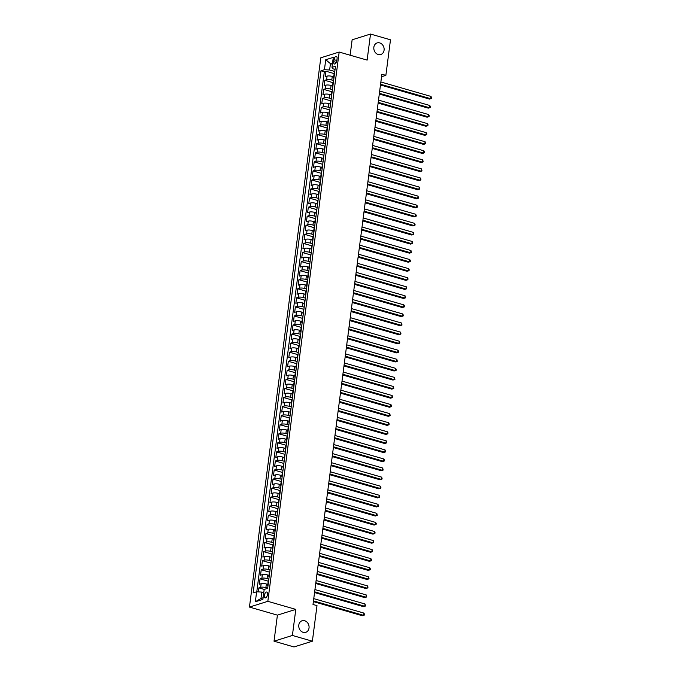 <?xml version="1.0" encoding="UTF-8"?>
<svg xmlns="http://www.w3.org/2000/svg" width="681" height="681" viewBox="0 0 681 681"><rect width="100%" height="100%" fill="white"/><g stroke="black" fill="none" stroke-linecap="round" stroke-linejoin="round"><path stroke-width="1.02" d="M304.671 620.74A6.069 5.073 -107.4 0 1 309.055 626.52A6.069 5.073 -107.4 0 1 305.735 632.334A6.069 5.073 -107.4 0 1 303.164 632.343A6.069 5.073 -107.4 0 1 298.78 626.563A6.069 5.073 -107.4 0 1 302.109 620.749A6.069 5.073 -107.4 0 1 304.671 620.74M379.717 42.912A6.069 5.073 -107.4 0 1 384.11 48.691A6.069 5.073 -107.4 0 1 380.781 54.497A6.069 5.073 -107.4 0 1 378.21 54.514A6.069 5.073 -107.4 0 1 373.826 48.734A6.069 5.073 -107.4 0 1 377.155 42.92A6.069 5.073 -107.4 0 1 379.717 42.912M267.531 594.47A3.03 1.456 -73.9 0 0 266.782 592.053A3.03 1.456 -73.9 0 0 264.356 595.466A3.03 1.456 -73.9 0 0 265.105 597.884A3.03 1.456 -73.9 0 0 267.531 594.47M274.026 641.196L292.404 635.45L295.792 609.384L277.414 615.139L274.026 641.196L293.996 646.95L312.375 641.204L316.997 605.622L313.005 604.473L381.871 74.229L385.863 75.378L390.485 39.804L370.515 34.05L352.137 39.796L350.128 55.212M277.414 615.139L249.45 607.077L320.794 57.8L339.172 52.054L267.829 601.332L249.45 607.077M333.733 76.825L332.268 76.408A3.788 1.004 -172.6 0 0 327.084 76.11L325.271 76.672L325.978 71.241L334.499 73.693M333.613 80.554L331.8 80.035A3.788 1.004 -172.6 0 0 326.616 79.737L324.803 80.298L333.324 82.759M324.803 80.298L324.096 85.738L325.91 85.176A3.788 1.004 -172.6 0 1 331.094 85.474L332.549 85.891M331.375 94.957L329.919 94.54A3.788 1.004 -172.6 0 0 324.735 94.233L322.922 94.804L323.628 89.364L332.149 91.824M330.2 104.023L328.736 103.597A3.788 1.004 -172.6 0 0 323.56 103.299L321.747 103.87L322.454 98.43L330.966 100.882M329.017 113.08L327.561 112.663A3.788 1.004 -172.6 0 0 322.377 112.365L320.564 112.935L321.27 107.496L329.791 109.947M327.842 122.146L326.386 121.729A3.788 1.004 -172.6 0 0 321.202 121.431L319.389 121.993L320.096 116.553L328.617 119.013M326.667 131.212L325.203 130.795A3.788 1.004 -172.6 0 0 320.027 130.497L318.214 131.058L318.921 125.619L327.442 128.079M325.492 140.277L324.028 139.852A3.788 1.004 -172.6 0 0 318.844 139.554L317.031 140.124L317.738 134.685L326.259 137.136M324.309 149.343L322.854 148.918A3.788 1.004 -172.6 0 0 317.669 148.62L315.856 149.19L316.563 143.751L325.084 146.202M323.135 158.401L321.679 157.983A3.788 1.004 -172.6 0 0 316.495 157.686L314.682 158.247L315.388 152.816L323.909 155.268M321.96 167.466L320.496 167.049A3.788 1.004 -172.6 0 0 315.32 166.751L313.507 167.313L314.205 161.874L322.726 164.334M320.777 176.532L319.321 176.115A3.788 1.004 -172.6 0 0 314.137 175.809L312.324 176.379L313.03 170.94L321.551 173.4M319.602 185.598L318.146 185.172A3.788 1.004 -172.6 0 0 312.962 184.874L311.149 185.445L311.855 180.005L320.376 182.457M318.427 194.664L316.963 194.238A3.788 1.004 -172.6 0 0 311.787 193.94L309.974 194.511L310.681 189.071L319.193 191.523M317.252 203.721L315.788 203.304A3.788 1.004 -172.6 0 0 310.604 203.006L308.791 203.568L309.497 198.137L318.018 200.589M316.069 212.787L314.613 212.37A3.788 1.004 -172.6 0 0 309.429 212.072L307.616 212.634L308.323 207.194L316.844 209.654M314.894 221.853L313.439 221.436A3.788 1.004 -172.6 0 0 308.255 221.129L306.441 221.7L307.148 216.26L315.669 218.72M313.72 230.919L312.256 230.493A3.788 1.004 -172.6 0 0 307.071 230.195L305.258 230.765L305.965 225.326L314.486 227.777M312.536 239.984L311.081 239.559A3.788 1.004 -172.6 0 0 305.897 239.261L304.084 239.831L304.79 234.392L313.311 236.843M311.362 249.042L309.906 248.625A3.788 1.004 -172.6 0 0 304.722 248.327L302.909 248.888L303.615 243.457L312.136 245.909M310.187 258.108L308.723 257.69A3.788 1.004 -172.6 0 0 303.547 257.392L301.734 257.954L302.441 252.515L310.953 254.975M309.004 267.173L307.548 266.748A3.788 1.004 -172.6 0 0 302.364 266.45L300.551 267.02L301.257 261.581L309.778 264.032M307.829 276.239L306.373 275.814A3.788 1.004 -172.6 0 0 301.189 275.516L299.376 276.086L300.083 270.646L308.604 273.098M306.654 285.296L305.19 284.879A3.788 1.004 -172.6 0 0 300.015 284.581L298.201 285.152L298.908 279.712L307.429 282.164M305.48 294.362L304.015 293.945A3.788 1.004 -172.6 0 0 298.831 293.647L297.018 294.209L297.725 288.77L306.246 291.23M304.296 303.428L302.841 303.011A3.788 1.004 -172.6 0 0 297.657 302.704L295.843 303.275L296.55 297.835L305.071 300.295M303.122 312.494L301.666 312.068A3.788 1.004 -172.6 0 0 296.482 311.77L294.669 312.341L295.375 306.901L303.896 309.353M301.947 321.56L300.483 321.134A3.788 1.004 -172.6 0 0 295.307 320.836L293.494 321.406L294.201 315.967L302.713 318.419M300.764 330.617L299.308 330.2A3.788 1.004 -172.6 0 0 294.124 329.902L292.311 330.464L293.017 325.033L301.538 327.484M299.589 339.683L298.133 339.266A3.788 1.004 -172.6 0 0 292.949 338.968L291.136 339.53L291.843 334.09L300.364 336.55M298.414 348.749L296.95 348.331A3.788 1.004 -172.6 0 0 291.774 348.025L289.961 348.595L290.668 343.156L299.189 345.616M297.239 357.814L295.775 357.389A3.788 1.004 -172.6 0 0 290.591 357.091L288.778 357.661L289.485 352.222L298.006 354.673M296.056 366.88L294.601 366.455A3.788 1.004 -172.6 0 0 289.416 366.157L287.603 366.727L288.31 361.288L296.831 363.739M294.882 375.938L293.426 375.52A3.788 1.004 -172.6 0 0 288.242 375.222L286.429 375.784L287.135 370.353L295.656 372.805M293.707 385.003L292.243 384.586A3.788 1.004 -172.6 0 0 287.067 384.288L285.254 384.85L285.952 379.411L294.473 381.871M292.524 394.069L291.068 393.652A3.788 1.004 -172.6 0 0 285.884 393.346L284.071 393.916L284.777 388.476L293.298 390.937M291.349 403.135L289.893 402.709A3.788 1.004 -172.6 0 0 284.709 402.411L282.896 402.982L283.602 397.542L292.123 399.994M290.174 412.192L288.71 411.775A3.788 1.004 -172.6 0 0 283.534 411.477L281.721 412.048L282.428 406.608L290.94 409.06M288.999 421.258L287.535 420.841A3.788 1.004 -172.6 0 0 282.351 420.543L280.538 421.105L281.244 415.665L289.765 418.125M287.816 430.324L286.36 429.907A3.788 1.004 -172.6 0 0 281.176 429.609L279.363 430.171L280.07 424.731L288.591 427.191M286.641 439.39L285.186 438.964A3.788 1.004 -172.6 0 0 280.002 438.666L278.188 439.236L278.895 433.797L287.416 436.249M285.467 448.456L284.003 448.03A3.788 1.004 -172.6 0 0 278.818 447.732L277.005 448.302L277.712 442.863L286.233 445.314M284.283 457.513L282.828 457.096A3.788 1.004 -172.6 0 0 277.644 456.798L275.831 457.36L276.537 451.929L285.058 454.38M283.109 466.579L281.653 466.162A3.788 1.004 -172.6 0 0 276.469 465.864L274.656 466.425L275.362 460.986L283.883 463.446M281.934 475.644L280.47 475.227A3.788 1.004 -172.6 0 0 275.294 474.921L273.481 475.491L274.188 470.052L282.7 472.512M280.751 484.71L279.295 484.285A3.788 1.004 -172.6 0 0 274.111 483.987L272.298 484.557L273.004 479.118L281.525 481.569M279.576 493.776L278.12 493.35A3.788 1.004 -172.6 0 0 272.936 493.053L271.123 493.623L271.83 488.183L280.351 490.635M278.401 502.833L276.937 502.416A3.788 1.004 -172.6 0 0 271.762 502.118L269.948 502.68L270.655 497.249L279.176 499.701M277.227 511.899L275.762 511.482A3.788 1.004 -172.6 0 0 270.578 511.184L268.765 511.746L269.472 506.306L277.993 508.767M276.043 520.965L274.588 520.548A3.788 1.004 -172.6 0 0 269.404 520.241L267.59 520.812L268.297 515.372L276.818 517.832M274.869 530.031L273.413 529.605A3.788 1.004 -172.6 0 0 268.229 529.307L266.416 529.878L267.122 524.438L275.643 526.89M273.694 539.097L272.23 538.671A3.788 1.004 -172.6 0 0 267.054 538.373L265.241 538.943L265.948 533.504L274.46 535.956M272.511 548.154L271.055 547.737A3.788 1.004 -172.6 0 0 265.871 547.439L264.058 548.001L264.764 542.561L273.285 545.021M271.336 557.22L269.88 556.803A3.788 1.004 -172.6 0 0 264.696 556.505L262.883 557.067L263.59 551.627L272.111 554.087M270.161 566.286L268.697 565.86A3.788 1.004 -172.6 0 0 263.521 565.562L261.708 566.132L262.415 560.693L270.936 563.144M268.986 575.351L267.522 574.926A3.788 1.004 -172.6 0 0 262.338 574.628L260.525 575.198L261.232 569.759L269.753 572.21M267.803 584.409L266.348 583.992A3.788 1.004 -172.6 0 0 261.163 583.694L259.35 584.264L260.057 578.824L268.578 581.276M333.988 59.673L333.724 61.665A2.937 1.413 -73.9 0 0 334.456 64.014A2.937 1.413 -73.9 0 0 336.806 60.703L337.069 58.711A2.937 1.413 -73.9 0 0 336.337 56.37A2.937 1.413 -73.9 0 0 333.988 59.673L336.831 60.498M332.396 64.218L330.447 63.656L329.621 70.007L324.437 69.7L320.964 70.79L253.153 592.879L256.635 591.789L255.341 601.757L262.892 599.399L264.185 589.431L267.659 588.341L335.469 66.253L331.987 67.342L333.196 68.883L335.052 69.419M324.437 69.7L325.731 59.732L333.281 57.374L331.987 67.342M267.684 588.137L265.879 587.618L266.348 583.992M268.867 579.071L267.054 578.552L267.522 574.926M270.042 570.014L268.229 569.486L268.697 565.86M271.217 560.948L269.404 560.429L269.88 556.803M272.391 551.882L270.587 551.363L271.055 547.737M273.575 542.817L271.762 542.297L272.23 538.671M274.749 533.759L272.936 533.232L273.413 529.605M275.924 524.693L274.12 524.166L274.588 520.548M277.107 515.628L275.294 515.108L275.762 511.482M278.282 506.562L276.469 506.043L276.937 502.416M279.457 497.496L277.644 496.977L278.12 493.35M280.632 488.439L278.827 487.911L279.295 484.285M281.815 479.373L280.002 478.854L280.47 475.227M282.99 470.307L281.176 469.788L281.653 466.162M284.164 461.241L282.36 460.722L282.828 457.096M285.348 452.175L283.534 451.656L284.003 448.03M286.522 443.118L284.709 442.59L285.186 438.964M287.697 434.052L285.892 433.533L286.36 429.907M288.872 424.987L287.067 424.467L287.535 420.841M290.055 415.921L288.242 415.401L288.71 411.775M291.23 406.863L289.416 406.336L289.893 402.709M292.404 397.798L290.6 397.27L291.068 393.652M293.588 388.732L291.774 388.213L292.243 384.586M294.762 379.666L292.949 379.147L293.426 375.52M295.937 370.6L294.132 370.081L294.601 366.455M297.12 361.543L295.307 361.015L295.775 357.389M298.295 352.477L296.482 351.949L296.95 348.331M299.47 343.411L297.657 342.892L298.133 339.266M300.644 334.345L298.84 333.826L299.308 330.2M301.828 325.28L300.015 324.76L300.483 321.134M303.002 316.222L301.189 315.695L301.666 312.068M304.177 307.157L302.373 306.637L302.841 303.011M305.36 298.091L303.547 297.571L304.015 293.945M306.535 289.025L304.722 288.506L305.19 284.879M307.71 279.959L305.897 279.44L306.373 275.814M308.885 270.902L307.08 270.374L307.548 266.748M310.068 261.836L308.255 261.317L308.723 257.69M311.243 252.77L309.429 252.251L309.906 248.625M312.417 243.704L310.613 243.185L311.081 239.559M313.6 234.647L311.787 234.119L312.256 230.493M314.775 225.581L312.962 225.053L313.439 221.436M315.95 216.515L314.145 215.996L314.613 212.37M317.125 207.45L315.32 206.93L315.788 203.304M318.308 198.384L316.495 197.865L316.963 194.238M319.483 189.327L317.669 188.799L318.146 185.172M320.657 180.261L318.853 179.741L319.321 176.115M321.841 171.195L320.027 170.676L320.496 167.049M323.015 162.129L321.202 161.61L321.679 157.983M324.19 153.063L322.385 152.544L322.854 148.918M325.373 144.006L323.56 143.478L324.028 139.852M326.548 134.94L324.735 134.421L325.203 130.795M327.723 125.874L325.91 125.355L326.386 121.729M328.897 116.809L327.093 116.289L327.561 112.663M330.081 107.751L328.268 107.223L328.736 103.597M331.255 98.685L329.442 98.158L329.919 94.54M332.43 89.62L330.625 89.1L331.094 85.474M325.978 71.241L324.318 71.76L256.78 591.798M265.879 587.618A3.788 1.004 7.4 0 0 260.695 587.32L258.882 587.882L258.363 591.891M260.057 578.824L261.87 578.254A3.788 1.004 7.4 0 1 267.054 578.552M261.232 569.759L263.045 569.188A3.788 1.004 7.4 0 1 268.229 569.486M262.415 560.693L264.228 560.122A3.788 1.004 7.4 0 1 269.404 560.429M263.59 551.627L265.403 551.065A3.788 1.004 7.4 0 1 270.587 551.363M264.764 542.561L266.577 541.999A3.788 1.004 7.4 0 1 271.762 542.297M265.948 533.504L267.761 532.934A3.788 1.004 7.4 0 1 272.936 533.232M267.122 524.438L268.935 523.868A3.788 1.004 7.4 0 1 274.12 524.166M268.297 515.372L270.11 514.81A3.788 1.004 7.4 0 1 275.294 515.108M269.472 506.306L271.285 505.745A3.788 1.004 7.4 0 1 276.469 506.043M270.655 497.249L272.468 496.679A3.788 1.004 7.4 0 1 277.644 496.977M271.83 488.183L273.643 487.613A3.788 1.004 7.4 0 1 278.827 487.911M273.004 479.118L274.818 478.547A3.788 1.004 7.4 0 1 280.002 478.854M274.188 470.052L276.001 469.49A3.788 1.004 7.4 0 1 281.176 469.788M275.362 460.986L277.176 460.424A3.788 1.004 7.4 0 1 282.36 460.722M276.537 451.929L278.35 451.358A3.788 1.004 7.4 0 1 283.534 451.656M277.712 442.863L279.525 442.292A3.788 1.004 7.4 0 1 284.709 442.59M278.895 433.797L280.708 433.227A3.788 1.004 7.4 0 1 285.892 433.533M280.07 424.731L281.883 424.169A3.788 1.004 7.4 0 1 287.067 424.467M281.244 415.665L283.058 415.104A3.788 1.004 7.4 0 1 288.242 415.401M282.428 406.608L284.241 406.038A3.788 1.004 7.4 0 1 289.416 406.336M283.602 397.542L285.416 396.972A3.788 1.004 7.4 0 1 290.6 397.27M284.777 388.476L286.59 387.906A3.788 1.004 7.4 0 1 291.774 388.213M285.952 379.411L287.765 378.849A3.788 1.004 7.4 0 1 292.949 379.147M287.135 370.353L288.948 369.783A3.788 1.004 7.4 0 1 294.132 370.081M288.31 361.288L290.123 360.717A3.788 1.004 7.4 0 1 295.307 361.015M289.485 352.222L291.298 351.651A3.788 1.004 7.4 0 1 296.482 351.949M290.668 343.156L292.481 342.594A3.788 1.004 7.4 0 1 297.657 342.892M291.843 334.09L293.656 333.528A3.788 1.004 7.4 0 1 298.84 333.826M293.017 325.033L294.83 324.462A3.788 1.004 7.4 0 1 300.015 324.76M294.201 315.967L296.014 315.397A3.788 1.004 7.4 0 1 301.189 315.695M295.375 306.901L297.188 306.331A3.788 1.004 7.4 0 1 302.373 306.637M296.55 297.835L298.363 297.274A3.788 1.004 7.4 0 1 303.547 297.571M297.725 288.77L299.538 288.208A3.788 1.004 7.4 0 1 304.722 288.506M298.908 279.712L300.721 279.142A3.788 1.004 7.4 0 1 305.897 279.44M300.083 270.646L301.896 270.076A3.788 1.004 7.4 0 1 307.08 270.374M301.257 261.581L303.071 261.01A3.788 1.004 7.4 0 1 308.255 261.317M302.441 252.515L304.254 251.953A3.788 1.004 7.4 0 1 309.429 252.251M303.615 243.457L305.428 242.887A3.788 1.004 7.4 0 1 310.613 243.185M304.79 234.392L306.603 233.821A3.788 1.004 7.4 0 1 311.787 234.119M305.965 225.326L307.778 224.756A3.788 1.004 7.4 0 1 312.962 225.053M307.148 216.26L308.961 215.698A3.788 1.004 7.4 0 1 314.145 215.996M308.323 207.194L310.136 206.632A3.788 1.004 7.4 0 1 315.32 206.93M309.497 198.137L311.311 197.567A3.788 1.004 7.4 0 1 316.495 197.865M310.681 189.071L312.494 188.501A3.788 1.004 7.4 0 1 317.669 188.799M311.855 180.005L313.669 179.435A3.788 1.004 7.4 0 1 318.853 179.741M313.03 170.94L314.843 170.378A3.788 1.004 7.4 0 1 320.027 170.676M314.205 161.874L316.018 161.312A3.788 1.004 7.4 0 1 321.202 161.61M315.388 152.816L317.201 152.246A3.788 1.004 7.4 0 1 322.385 152.544M316.563 143.751L318.376 143.18A3.788 1.004 7.4 0 1 323.56 143.478M317.738 134.685L319.551 134.114A3.788 1.004 7.4 0 1 324.735 134.421M318.921 125.619L320.734 125.057A3.788 1.004 7.4 0 1 325.91 125.355M320.096 116.553L321.909 115.991A3.788 1.004 7.4 0 1 327.093 116.289M321.27 107.496L323.083 106.926A3.788 1.004 7.4 0 1 328.268 107.223M322.454 98.43L324.267 97.86A3.788 1.004 7.4 0 1 329.442 98.158M323.628 89.364L325.441 88.794A3.788 1.004 7.4 0 1 330.625 89.1M334.013 77.43A3.788 1.004 -172.6 0 0 333.605 77.804A3.788 1.004 -172.6 0 0 333.903 78.272M334.49 73.803A3.788 1.004 -172.6 0 0 334.073 74.178L333.605 77.804M334.788 71.488L329.621 70.007M292.404 635.45L312.375 641.204M295.792 609.384L267.829 601.332M339.172 52.054L367.127 60.107L370.515 34.05M381.547 76.732L385.863 75.378M332.558 63.001L330.447 63.656L325.731 59.732M263.76 592.649L261.81 592.087L260.993 598.437L263.096 597.773M324.318 71.76L320.964 70.79M258.882 587.882L264.211 589.423M333.307 82.861A3.788 1.004 -172.6 0 0 332.898 83.244L332.422 86.87A3.788 1.004 7.4 0 1 332.839 86.487M332.728 87.338A3.788 1.004 7.4 0 1 332.422 86.87M332.132 91.926A3.788 1.004 -172.6 0 0 331.715 92.31L331.247 95.936A3.788 1.004 7.4 0 1 331.664 95.553M331.553 96.404A3.788 1.004 7.4 0 1 331.247 95.936M330.957 100.992A3.788 1.004 -172.6 0 0 330.54 101.375L330.072 104.993A3.788 1.004 7.4 0 1 330.481 104.619M330.37 105.47A3.788 1.004 7.4 0 1 330.072 104.993M329.774 110.058A3.788 1.004 -172.6 0 0 329.366 110.433L328.897 114.059A3.788 1.004 7.4 0 1 329.306 113.684M329.195 114.536A3.788 1.004 7.4 0 1 328.897 114.059M328.6 119.124A3.788 1.004 -172.6 0 0 328.191 119.498L327.714 123.125A3.788 1.004 7.4 0 1 328.131 122.75M328.021 123.593A3.788 1.004 7.4 0 1 327.714 123.125M327.425 128.181A3.788 1.004 -172.6 0 0 327.008 128.564L326.539 132.191A3.788 1.004 7.4 0 1 326.957 131.808M326.846 132.659A3.788 1.004 7.4 0 1 326.539 132.191M326.25 137.247A3.788 1.004 -172.6 0 0 325.833 137.63L325.365 141.256A3.788 1.004 7.4 0 1 325.773 140.873M325.663 141.725A3.788 1.004 7.4 0 1 325.365 141.256M325.067 146.313A3.788 1.004 -172.6 0 0 324.658 146.687L324.182 150.314A3.788 1.004 7.4 0 1 324.599 149.939M324.488 150.79A3.788 1.004 7.4 0 1 324.182 150.314M323.892 155.379A3.788 1.004 -172.6 0 0 323.475 155.753L323.007 159.38A3.788 1.004 7.4 0 1 323.424 159.005M323.313 159.856A3.788 1.004 7.4 0 1 323.007 159.38M322.717 164.444A3.788 1.004 -172.6 0 0 322.3 164.819L321.832 168.445A3.788 1.004 7.4 0 1 322.241 168.062M322.13 168.914A3.788 1.004 7.4 0 1 321.832 168.445M321.534 173.502A3.788 1.004 -172.6 0 0 321.126 173.885L320.649 177.511A3.788 1.004 7.4 0 1 321.066 177.128M320.955 177.979A3.788 1.004 7.4 0 1 320.649 177.511M320.359 182.568A3.788 1.004 -172.6 0 0 319.951 182.951L319.474 186.577A3.788 1.004 7.4 0 1 319.891 186.194M319.781 187.045A3.788 1.004 7.4 0 1 319.474 186.577M319.185 191.633A3.788 1.004 -172.6 0 0 318.768 192.008L318.299 195.634A3.788 1.004 7.4 0 1 318.708 195.26M318.606 196.111A3.788 1.004 7.4 0 1 318.299 195.634M318.01 200.699A3.788 1.004 -172.6 0 0 317.593 201.074L317.125 204.7A3.788 1.004 7.4 0 1 317.533 204.326M317.423 205.177A3.788 1.004 7.4 0 1 317.125 204.7M316.827 209.765A3.788 1.004 -172.6 0 0 316.418 210.14L315.941 213.766A3.788 1.004 7.4 0 1 316.359 213.383M316.248 214.234A3.788 1.004 7.4 0 1 315.941 213.766M315.652 218.822A3.788 1.004 -172.6 0 0 315.235 219.205L314.767 222.832A3.788 1.004 7.4 0 1 315.184 222.449M315.073 223.3A3.788 1.004 7.4 0 1 314.767 222.832M314.477 227.888A3.788 1.004 -172.6 0 0 314.06 228.271L313.592 231.889A3.788 1.004 7.4 0 1 314.001 231.514M313.89 232.366A3.788 1.004 7.4 0 1 313.592 231.889M313.294 236.954A3.788 1.004 -172.6 0 0 312.885 237.328L312.409 240.955A3.788 1.004 7.4 0 1 312.826 240.58M312.715 241.432A3.788 1.004 7.4 0 1 312.409 240.955M312.119 246.02A3.788 1.004 -172.6 0 0 311.702 246.394L311.234 250.021A3.788 1.004 7.4 0 1 311.651 249.646M311.54 250.489A3.788 1.004 7.4 0 1 311.234 250.021M310.945 255.077A3.788 1.004 -172.6 0 0 310.527 255.46L310.059 259.086A3.788 1.004 7.4 0 1 310.468 258.703M310.357 259.555A3.788 1.004 7.4 0 1 310.059 259.086M309.761 264.143A3.788 1.004 -172.6 0 0 309.353 264.526L308.885 268.152A3.788 1.004 7.4 0 1 309.293 267.769M309.183 268.62A3.788 1.004 7.4 0 1 308.885 268.152M308.587 273.209A3.788 1.004 -172.6 0 0 308.178 273.583L307.701 277.21A3.788 1.004 7.4 0 1 308.118 276.835M308.008 277.686A3.788 1.004 7.4 0 1 307.701 277.21M307.412 282.274A3.788 1.004 -172.6 0 0 306.995 282.649L306.527 286.275A3.788 1.004 7.4 0 1 306.944 285.901M306.833 286.752A3.788 1.004 7.4 0 1 306.527 286.275M306.237 291.34A3.788 1.004 -172.6 0 0 305.82 291.715L305.352 295.341A3.788 1.004 7.4 0 1 305.76 294.967M305.65 295.809A3.788 1.004 7.4 0 1 305.352 295.341M305.054 300.398A3.788 1.004 -172.6 0 0 304.645 300.781L304.169 304.407A3.788 1.004 7.4 0 1 304.586 304.024M304.475 304.875A3.788 1.004 7.4 0 1 304.169 304.407M303.879 309.463A3.788 1.004 -172.6 0 0 303.462 309.846L302.994 313.473A3.788 1.004 7.4 0 1 303.411 313.09M303.3 313.941A3.788 1.004 7.4 0 1 302.994 313.473M302.704 318.529A3.788 1.004 -172.6 0 0 302.287 318.904L301.819 322.53A3.788 1.004 7.4 0 1 302.228 322.156M302.117 323.007A3.788 1.004 7.4 0 1 301.819 322.53M301.521 327.595A3.788 1.004 -172.6 0 0 301.113 327.97L300.644 331.596A3.788 1.004 7.4 0 1 301.053 331.221M300.942 332.073A3.788 1.004 7.4 0 1 300.644 331.596M300.347 336.661A3.788 1.004 -172.6 0 0 299.938 337.035L299.461 340.662A3.788 1.004 7.4 0 1 299.878 340.279M299.768 341.13A3.788 1.004 7.4 0 1 299.461 340.662M299.172 345.718A3.788 1.004 -172.6 0 0 298.755 346.101L298.287 349.728A3.788 1.004 7.4 0 1 298.704 349.344M298.593 350.196A3.788 1.004 7.4 0 1 298.287 349.728M297.997 354.784A3.788 1.004 -172.6 0 0 297.58 355.167L297.112 358.785A3.788 1.004 7.4 0 1 297.52 358.41M297.41 359.262A3.788 1.004 7.4 0 1 297.112 358.785M296.814 363.85A3.788 1.004 -172.6 0 0 296.405 364.224L295.929 367.851A3.788 1.004 7.4 0 1 296.346 367.476M296.235 368.327A3.788 1.004 7.4 0 1 295.929 367.851M295.639 372.916A3.788 1.004 -172.6 0 0 295.222 373.29L294.754 376.916A3.788 1.004 7.4 0 1 295.171 376.542M295.06 377.385A3.788 1.004 7.4 0 1 294.754 376.916M294.464 381.973A3.788 1.004 -172.6 0 0 294.047 382.356L293.579 385.982A3.788 1.004 7.4 0 1 293.988 385.599M293.877 386.45A3.788 1.004 7.4 0 1 293.579 385.982M293.281 391.039A3.788 1.004 -172.6 0 0 292.873 391.422L292.396 395.048A3.788 1.004 7.4 0 1 292.813 394.665M292.702 395.516A3.788 1.004 7.4 0 1 292.396 395.048M292.106 400.105A3.788 1.004 -172.6 0 0 291.698 400.488L291.221 404.105A3.788 1.004 7.4 0 1 291.638 403.731M291.528 404.582A3.788 1.004 7.4 0 1 291.221 404.105M290.932 409.17A3.788 1.004 -172.6 0 0 290.515 409.545L290.046 413.171A3.788 1.004 7.4 0 1 290.455 412.797M290.353 413.648A3.788 1.004 7.4 0 1 290.046 413.171M289.757 418.236A3.788 1.004 -172.6 0 0 289.34 418.611L288.872 422.237A3.788 1.004 7.4 0 1 289.28 421.862M289.17 422.705A3.788 1.004 7.4 0 1 288.872 422.237M288.574 427.293A3.788 1.004 -172.6 0 0 288.165 427.677L287.688 431.303A3.788 1.004 7.4 0 1 288.106 430.92M287.995 431.771A3.788 1.004 7.4 0 1 287.688 431.303M287.399 436.359A3.788 1.004 -172.6 0 0 286.982 436.742L286.514 440.369A3.788 1.004 7.4 0 1 286.931 439.986M286.82 440.837A3.788 1.004 7.4 0 1 286.514 440.369M286.224 445.425A3.788 1.004 -172.6 0 0 285.807 445.8L285.339 449.426A3.788 1.004 7.4 0 1 285.748 449.051M285.637 449.903A3.788 1.004 7.4 0 1 285.339 449.426M285.041 454.491A3.788 1.004 -172.6 0 0 284.632 454.865L284.156 458.492A3.788 1.004 7.4 0 1 284.573 458.117M284.462 458.968A3.788 1.004 7.4 0 1 284.156 458.492M283.866 463.557A3.788 1.004 -172.6 0 0 283.449 463.931L282.981 467.558A3.788 1.004 7.4 0 1 283.398 467.175M283.287 468.026A3.788 1.004 7.4 0 1 282.981 467.558M282.692 472.614A3.788 1.004 -172.6 0 0 282.274 472.997L281.806 476.623A3.788 1.004 7.4 0 1 282.215 476.24M282.104 477.092A3.788 1.004 7.4 0 1 281.806 476.623M281.508 481.68A3.788 1.004 -172.6 0 0 281.1 482.063L280.632 485.689A3.788 1.004 7.4 0 1 281.04 485.306M280.93 486.157A3.788 1.004 7.4 0 1 280.632 485.689M280.334 490.746A3.788 1.004 -172.6 0 0 279.925 491.12L279.448 494.747A3.788 1.004 7.4 0 1 279.865 494.372M279.755 495.223A3.788 1.004 7.4 0 1 279.448 494.747M279.159 499.811A3.788 1.004 -172.6 0 0 278.742 500.186L278.274 503.812A3.788 1.004 7.4 0 1 278.691 503.438M278.58 504.289A3.788 1.004 7.4 0 1 278.274 503.812M277.984 508.869A3.788 1.004 -172.6 0 0 277.567 509.252L277.099 512.878A3.788 1.004 7.4 0 1 277.507 512.495M277.397 513.346A3.788 1.004 7.4 0 1 277.099 512.878M276.801 517.935A3.788 1.004 -172.6 0 0 276.392 518.318L275.916 521.944A3.788 1.004 7.4 0 1 276.333 521.561M276.222 522.412A3.788 1.004 7.4 0 1 275.916 521.944M275.626 527A3.788 1.004 -172.6 0 0 275.209 527.383L274.741 531.001A3.788 1.004 7.4 0 1 275.158 530.627M275.047 531.478A3.788 1.004 7.4 0 1 274.741 531.001M274.452 536.066A3.788 1.004 -172.6 0 0 274.034 536.441L273.566 540.067A3.788 1.004 7.4 0 1 273.975 539.692M273.864 540.544A3.788 1.004 7.4 0 1 273.566 540.067M273.268 545.132A3.788 1.004 -172.6 0 0 272.86 545.507L272.391 549.133A3.788 1.004 7.4 0 1 272.8 548.758M272.689 549.601A3.788 1.004 7.4 0 1 272.391 549.133M272.094 554.189A3.788 1.004 -172.6 0 0 271.685 554.572L271.208 558.199A3.788 1.004 7.4 0 1 271.625 557.816M271.515 558.667A3.788 1.004 7.4 0 1 271.208 558.199M270.919 563.255A3.788 1.004 -172.6 0 0 270.502 563.638L270.034 567.264A3.788 1.004 7.4 0 1 270.451 566.881M270.34 567.733A3.788 1.004 7.4 0 1 270.034 567.264M269.744 572.321A3.788 1.004 -172.6 0 0 269.327 572.695L268.859 576.322A3.788 1.004 7.4 0 1 269.267 575.947M269.157 576.798A3.788 1.004 7.4 0 1 268.859 576.322M268.561 581.387A3.788 1.004 -172.6 0 0 268.152 581.761L267.676 585.388A3.788 1.004 7.4 0 1 268.093 585.013M256.635 591.789L261.81 592.087M267.982 585.864A3.788 1.004 7.4 0 1 267.676 585.388M255.341 601.757L260.993 598.437M380.475 84.963L429.439 99.077L430.673 98.685L380.568 84.248M430.971 96.421L431.55 97.519L431.431 98.422L430.673 98.685L430.971 96.421L380.858 81.984M379.3 94.029L428.255 108.143L429.498 107.751L379.394 93.314M429.796 105.487L430.375 106.585L430.256 107.487L429.498 107.751L429.796 105.487L379.683 91.041M378.117 103.095L427.081 117.2L428.323 116.817L378.21 102.371M428.613 114.553L429.192 115.642L429.073 116.553L428.323 116.817L428.613 114.553L378.508 100.107M376.942 112.161L425.906 126.266L427.149 125.883L377.036 111.437M427.438 123.61L428.017 124.708L427.898 125.619L427.149 125.883L427.438 123.61L377.334 109.173M375.767 121.227L424.723 135.332L425.965 134.94L375.861 120.503M426.263 132.676L426.842 133.774L426.723 134.676L425.965 134.94L426.263 132.676L376.15 118.239M374.584 130.284L423.548 144.398L424.791 144.006L374.678 129.569M425.089 141.742L425.548 143.742L424.791 144.006L425.089 141.742L374.976 127.304M373.409 139.35L422.373 153.463L423.616 153.072L373.503 138.635M423.905 150.807L424.484 151.897L424.365 152.808L423.616 153.072L423.905 150.807L373.801 136.362M372.235 148.415L421.19 162.521L422.433 162.138L372.328 147.692M422.731 159.873L423.19 161.874L422.433 162.138L422.731 159.873L372.618 145.428M371.06 157.481L420.015 171.586L421.258 171.203L371.154 156.758M421.556 168.931L422.016 170.94L421.258 171.203L421.556 168.931L371.443 154.493M369.877 166.539L418.841 180.652L420.083 180.261L369.97 165.823M420.373 177.996L420.952 179.094L420.832 179.997L420.083 180.261L420.373 177.996L370.268 163.559M368.702 175.604L417.666 189.718L418.9 189.327L368.796 174.889M419.198 187.062L419.777 188.16L419.658 189.063L418.9 189.327L419.198 187.062L369.085 172.625M367.527 184.67L416.483 198.784L417.725 198.392L367.621 183.955M418.023 196.128L418.483 198.128L417.725 198.392L418.023 196.128L367.91 181.682M366.344 193.736L415.308 207.841L416.551 207.458L366.438 193.012M416.84 205.185L417.419 206.283L417.3 207.194L416.551 207.458L416.84 205.185L366.736 190.748M365.169 202.802L414.133 216.907L415.376 216.515L365.263 202.078M415.665 214.251L416.244 215.349L416.125 216.252L415.376 216.515L415.665 214.251L365.561 199.814M363.995 211.859L412.95 225.973L414.193 225.581L364.088 211.144M414.491 223.317L415.07 224.415L414.95 225.317L414.193 225.581L414.491 223.317L364.378 208.88M362.811 220.925L411.775 235.039L413.018 234.647L362.905 220.21M413.316 232.383L413.776 234.383L413.018 234.647L413.316 232.383L363.203 217.937M361.637 229.991L410.6 244.096L411.843 243.713L361.73 229.267M412.133 241.449L412.712 242.538L412.592 243.449L411.843 243.713L412.133 241.449L362.028 227.003M360.462 239.057L409.426 253.162L410.66 252.779L360.555 238.333M410.958 250.506L411.418 252.515L410.66 252.779L410.958 250.506L360.845 236.069M359.287 248.122L408.242 262.228L409.485 261.836L359.381 247.399M409.783 259.572L410.362 260.67L410.243 261.572L409.485 261.836L409.783 259.572L359.67 245.134M358.104 257.18L407.068 271.293L408.311 270.902L358.197 256.465M408.6 268.637L409.179 269.736L409.06 270.638L408.311 270.902L408.6 268.637L358.495 254.2M356.929 266.245L405.893 280.359L407.136 279.968L357.023 265.53M407.425 277.703L408.004 278.793L407.885 279.704L407.136 279.968L407.425 277.703L357.321 263.258M355.754 275.311L404.71 289.416L405.953 289.033L355.848 274.588M406.251 286.769L406.71 288.77L405.953 289.033L406.251 286.769L356.137 272.323M354.571 284.377L403.535 298.482L404.778 298.099L354.665 283.654M405.076 295.826L405.535 297.835L404.778 298.099L405.076 295.826L354.963 281.389M353.396 293.443L402.36 307.548L403.603 307.157L353.49 292.719M403.893 304.892L404.471 305.99L404.352 306.893L403.603 307.157L403.893 304.892L353.788 290.455M352.222 302.5L401.186 316.614L402.42 316.222L352.315 301.785M402.718 313.958L403.297 315.056L403.178 315.958L402.42 316.222L402.718 313.958L352.605 299.521M351.047 311.566L400.002 325.68L401.245 325.288L351.141 310.851M401.543 323.024L402.003 325.024L401.245 325.288L401.543 323.024L351.43 308.578M349.864 320.632L398.828 334.737L400.07 334.354L349.957 319.908M400.36 332.09L400.939 333.179L400.82 334.09L400.07 334.354L400.36 332.09L350.255 317.644M348.689 329.698L397.653 343.803L398.896 343.411L348.783 328.974M399.185 341.147L399.764 342.245L399.645 343.147L398.896 343.411L399.185 341.147L349.081 326.71M347.514 338.755L396.47 352.869L397.713 352.477L347.608 338.04M398.01 350.213L398.589 351.311L398.47 352.213L397.713 352.477L398.01 350.213L347.897 335.776M346.331 347.821L395.295 361.934L396.538 361.543L346.425 347.106M396.836 359.279L397.295 361.279L396.538 361.543L396.836 359.279L346.723 344.841M345.156 356.887L394.12 370.992L395.363 370.609L345.25 356.172M395.652 368.344L396.231 369.434L396.112 370.345L395.363 370.609L395.652 368.344L345.548 353.899M343.982 365.952L392.937 380.058L394.18 379.675L344.075 365.229M394.478 377.402L394.937 379.411L394.18 379.675L394.478 377.402L344.365 362.964M342.807 375.018L391.762 389.123L393.005 388.732L342.901 374.295M393.303 386.467L393.763 388.468L393.005 388.732L393.303 386.467L343.19 372.03M341.624 384.075L390.588 398.189L391.83 397.798L341.717 383.36M392.12 395.533L392.699 396.631L392.579 397.534L391.83 397.798L392.12 395.533L342.015 381.096M340.449 393.141L389.413 407.255L390.647 406.863L340.543 392.426M390.945 404.599L391.524 405.697L391.405 406.6L390.647 406.863L390.945 404.599L340.832 390.153M339.274 402.207L388.23 416.312L389.472 415.929L339.368 401.484M389.77 413.665L390.23 415.665L389.472 415.929L389.77 413.665L339.657 399.219M338.091 411.273L387.055 425.378L388.298 424.995L338.185 410.549M388.587 422.722L389.166 423.82L389.047 424.731L388.298 424.995L388.587 422.722L338.483 408.285M336.916 420.339L385.88 434.444L387.123 434.052L337.01 419.615M387.412 431.788L387.991 432.886L387.872 433.788L387.123 434.052L387.412 431.788L337.308 417.351M335.742 429.396L384.697 443.51L385.94 443.118L335.835 428.681M386.238 440.854L386.817 441.952L386.697 442.854L385.94 443.118L386.238 440.854L336.125 426.417M334.558 438.462L383.522 452.576L384.765 452.184L334.652 437.747M385.063 449.92L385.523 451.92L384.765 452.184L385.063 449.92L334.95 435.474M333.384 447.528L382.347 461.633L383.59 461.25L333.477 446.804M383.88 458.985L384.459 460.075L384.339 460.986L383.59 461.25L383.88 458.985L333.775 444.54M332.209 456.593L381.173 470.699L382.407 470.316L332.302 455.87M382.705 468.043L383.165 470.052L382.407 470.316L382.705 468.043L332.592 453.606M331.034 465.651L379.989 479.764L381.232 479.373L331.128 464.936M381.53 477.109L382.109 478.207L381.99 479.109L381.232 479.373L381.53 477.109L331.417 462.671M329.851 474.717L378.815 488.83L380.058 488.439L329.945 474.002M380.347 486.174L380.926 487.273L380.807 488.175L380.058 488.439L380.347 486.174L330.242 471.737M328.676 483.782L377.64 497.896L378.883 497.505L328.77 483.067M379.172 495.24L379.751 496.33L379.632 497.241L378.883 497.505L379.172 495.24L329.068 480.795M327.501 492.848L376.457 506.953L377.7 506.57L327.595 492.125M377.998 504.298L378.457 506.306L377.7 506.57L377.998 504.298L327.884 489.86M326.318 501.914L375.282 516.019L376.525 515.628L326.412 501.19M376.823 513.363L377.283 515.364L376.525 515.628L376.823 513.363L326.71 498.926M325.143 510.971L374.107 525.085L375.35 524.693L325.237 510.256M375.64 522.429L376.218 523.527L376.099 524.43L375.35 524.693L375.64 522.429L325.535 507.992M323.969 520.037L372.933 534.151L374.167 533.759L324.062 519.322M374.465 531.495L375.044 532.593L374.925 533.495L374.167 533.759L374.465 531.495L324.352 517.049M322.794 529.103L371.749 543.208L372.992 542.825L322.888 528.379M373.29 540.561L373.75 542.561L372.992 542.825L373.29 540.561L323.177 526.115M321.611 538.169L370.575 552.274L371.817 551.891L321.704 537.445M372.107 549.618L372.686 550.716L372.567 551.627L371.817 551.891L372.107 549.618L322.002 535.181M320.436 547.235L369.4 561.34L370.643 560.948L320.53 546.511M370.932 558.684L371.511 559.782L371.392 560.684L370.643 560.948L370.932 558.684L320.828 544.247M319.261 556.292L368.217 570.406L369.46 570.014L319.355 555.577M369.757 567.75L370.336 568.848L370.217 569.75L369.46 570.014L369.757 567.75L319.644 553.312M318.078 565.358L367.042 579.471L368.285 579.08L318.172 564.643M368.583 576.816L369.042 578.816L368.285 579.08L368.583 576.816L318.47 562.37M316.903 574.423L365.867 588.529L367.11 588.146L316.997 573.7M367.399 585.881L367.978 586.971L367.859 587.882L367.11 588.146L367.399 585.881L317.295 571.436M315.729 583.489L364.684 597.595L365.927 597.211L315.822 582.766M366.225 594.939L366.684 596.948L365.927 597.211L366.225 594.939L316.112 580.501M314.554 592.547L363.509 606.66L364.752 606.269L314.648 591.832M365.05 604.004L365.51 606.005L364.752 606.269L365.05 604.004L314.937 589.567M313.371 601.612L362.335 615.726L363.577 615.335L313.464 600.897M363.867 613.07L364.446 614.168L364.326 615.071L363.577 615.335L363.867 613.07L313.762 598.633M331.8 80.035L332.268 76.408M326.616 79.737L327.084 76.11M260.695 587.32L261.163 583.694M261.87 578.254L262.338 574.628M263.045 569.188L263.521 565.562M264.228 560.122L264.696 556.505M265.403 551.065L265.871 547.439M266.577 541.999L267.054 538.373M267.761 532.934L268.229 529.307M268.935 523.868L269.404 520.241M270.11 514.81L270.578 511.184M271.285 505.745L271.762 502.118M272.468 496.679L272.936 493.053M273.643 487.613L274.111 483.987M274.818 478.547L275.294 474.921M276.001 469.49L276.469 465.864M277.176 460.424L277.644 456.798M278.35 451.358L278.818 447.732M279.525 442.292L280.002 438.666M280.708 433.227L281.176 429.609M281.883 424.169L282.351 420.543M283.058 415.104L283.534 411.477M284.241 406.038L284.709 402.411M285.416 396.972L285.884 393.346M286.59 387.906L287.067 384.288M287.765 378.849L288.242 375.222M288.948 369.783L289.416 366.157M290.123 360.717L290.591 357.091M291.298 351.651L291.774 348.025M292.481 342.594L292.949 338.968M293.656 333.528L294.124 329.902M294.83 324.462L295.307 320.836M296.014 315.397L296.482 311.77M297.188 306.331L297.657 302.704M298.363 297.274L298.831 293.647M299.538 288.208L300.015 284.581M300.721 279.142L301.189 275.516M301.896 270.076L302.364 266.45M303.071 261.01L303.547 257.392M304.254 251.953L304.722 248.327M305.428 242.887L305.897 239.261M306.603 233.821L307.071 230.195M307.778 224.756L308.255 221.129M308.961 215.698L309.429 212.072M310.136 206.632L310.604 203.006M311.311 197.567L311.787 193.94M312.494 188.501L312.962 184.874M313.669 179.435L314.137 175.809M314.843 170.378L315.32 166.751M316.018 161.312L316.495 157.686M317.201 152.246L317.669 148.62M318.376 143.18L318.844 139.554M319.551 134.114L320.027 130.497M320.734 125.057L321.202 121.431M321.909 115.991L322.377 112.365M323.083 106.926L323.56 103.299M324.267 97.86L324.735 94.233M325.441 88.794L325.91 85.176M336.312 62.414L333.724 61.665"/></g></svg>
